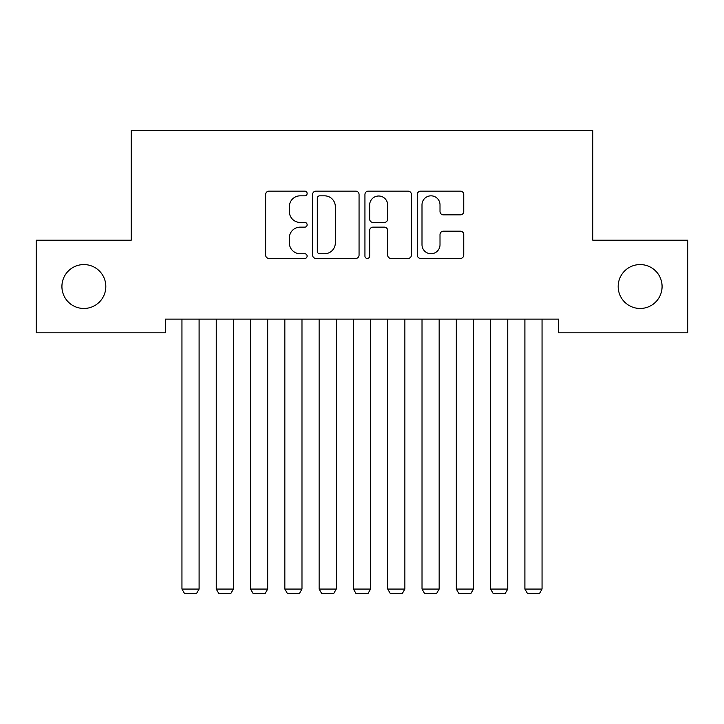 <?xml version="1.0" encoding="UTF-8"?>
<svg xmlns="http://www.w3.org/2000/svg" width="724" height="724" viewBox="0 0 724 724"><rect width="100%" height="100%" fill="white"/><g stroke="black" fill="none" stroke-linecap="round" stroke-linejoin="round"><path stroke-width="1.09" d="M307.13 193.48A2.353 2.353 0 0 0 304.777 191.127L269.011 191.127A3.367 3.367 0 0 0 265.645 194.494L265.645 255.083A3.367 3.367 0 0 0 269.011 258.45L304.777 258.45A2.353 2.353 0 0 0 307.13 256.097A2.353 2.353 0 0 0 304.777 253.735L300.143 253.735A10.77 10.77 0 0 1 289.374 242.965L289.374 237.915A10.77 10.77 0 0 1 300.143 227.146L304.777 227.146A2.353 2.353 0 0 0 307.13 224.784A2.353 2.353 0 0 0 304.777 222.431L300.143 222.431A10.77 10.77 0 0 1 289.374 211.661L289.374 206.612A10.77 10.77 0 0 1 300.143 195.833L304.777 195.833A2.353 2.353 0 0 0 307.13 193.48M618.178 286.514A21.946 21.946 0 0 0 640.134 308.469A21.946 21.946 0 0 0 662.08 286.514A21.946 21.946 0 0 0 640.134 264.568A21.946 21.946 0 0 0 618.178 286.514M61.92 286.514A21.946 21.946 0 0 0 83.866 308.469A21.946 21.946 0 0 0 105.822 286.514A21.946 21.946 0 0 0 83.866 264.568A21.946 21.946 0 0 0 61.92 286.514M460.383 214.856A3.367 3.367 0 0 0 463.749 211.489L463.749 194.494A3.367 3.367 0 0 0 460.383 191.127L420.653 191.127A3.367 3.367 0 0 0 417.286 194.494L417.286 255.083A3.367 3.367 0 0 0 420.653 258.45L460.383 258.45A3.367 3.367 0 0 0 463.749 255.083L463.749 234.549A3.367 3.367 0 0 0 460.383 231.182L443.378 231.182A3.367 3.367 0 0 0 440.011 234.549L440.011 244.73A9.005 9.005 0 0 1 431.006 253.735A9.005 9.005 0 0 1 422.002 244.73L422.002 204.838A9.005 9.005 0 0 1 431.006 195.833A9.005 9.005 0 0 1 440.011 204.838L440.011 211.489A3.367 3.367 0 0 0 443.378 214.856L460.383 214.856M558.512 319.094L165.488 319.094L165.488 332.814L36.2 332.814L36.2 240.223L131.198 240.223L131.198 130.474L592.802 130.474L592.802 240.223L687.8 240.223L687.8 332.814L558.512 332.814L558.512 319.094M359.059 194.494A3.367 3.367 0 0 0 355.692 191.127L315.963 191.127A3.367 3.367 0 0 0 312.596 194.494L312.596 255.083A3.367 3.367 0 0 0 315.963 258.45L355.692 258.45A3.367 3.367 0 0 0 359.059 255.083L359.059 194.494M368.308 191.127L408.037 191.127A3.367 3.367 0 0 1 411.404 194.494L411.404 255.083A3.367 3.367 0 0 1 408.037 258.45L391.032 258.45A3.367 3.367 0 0 1 387.666 255.083L387.666 230.513A3.367 3.367 0 0 0 384.299 227.146L373.023 227.146A3.367 3.367 0 0 0 369.656 230.513L369.656 256.097A2.353 2.353 0 0 1 367.303 258.45A2.353 2.353 0 0 1 364.941 256.097L364.941 194.494A3.367 3.367 0 0 1 368.308 191.127M319.673 195.833A2.353 2.353 0 0 0 317.311 198.195L317.311 251.382A2.353 2.353 0 0 0 319.673 253.735L324.551 253.735A10.77 10.77 0 0 0 335.321 242.965L335.321 206.612A10.77 10.77 0 0 0 324.551 195.833L319.673 195.833M387.666 205.01A9.005 9.005 0 0 0 378.661 196.005A9.005 9.005 0 0 0 369.656 205.01L369.656 219.064A3.367 3.367 0 0 0 373.023 222.431L384.299 222.431A3.367 3.367 0 0 0 387.666 219.064L387.666 205.01M199.1 319.094L199.1 589.064L181.95 589.064L181.95 319.094M199.1 589.064L196.53 593.526L184.52 593.526L181.95 589.064M233.39 319.094L233.39 589.064L216.25 589.064L216.25 319.094M233.39 589.064L230.82 593.526L218.82 593.526L216.25 589.064M267.69 319.094L267.69 589.064L250.54 589.064L250.54 319.094M267.69 589.064L265.12 593.526L253.11 593.526L250.54 589.064M301.98 319.094L301.98 589.064L284.84 589.064L284.84 319.094M301.98 589.064L299.41 593.526L287.41 593.526L284.84 589.064M336.28 319.094L336.28 589.064L319.13 589.064L319.13 319.094M336.28 589.064L333.71 593.526L321.7 593.526L319.13 589.064M370.57 319.094L370.57 589.064L353.43 589.064L353.43 319.094M370.57 589.064L368 593.526L356 593.526L353.43 589.064M404.87 319.094L404.87 589.064L387.72 589.064L387.72 319.094M404.87 589.064L402.3 593.526L390.29 593.526L387.72 589.064M439.16 319.094L439.16 589.064L422.02 589.064L422.02 319.094M439.16 589.064L436.59 593.526L424.59 593.526L422.02 589.064M473.46 319.094L473.46 589.064L456.31 589.064L456.31 319.094M473.46 589.064L470.89 593.526L458.88 593.526L456.31 589.064M507.75 319.094L507.75 589.064L490.61 589.064L490.61 319.094M507.75 589.064L505.18 593.526L493.18 593.526L490.61 589.064M542.05 319.094L542.05 589.064L524.9 589.064L524.9 319.094M542.05 589.064L539.48 593.526L527.47 593.526L524.9 589.064"/></g></svg>

